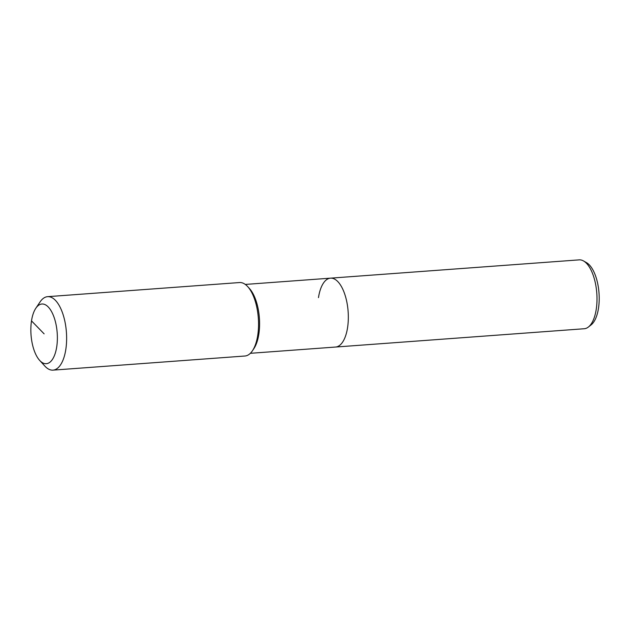 <?xml version="1.0" encoding="UTF-8"?>
<svg xmlns="http://www.w3.org/2000/svg" width="630" height="630" viewBox="0 0 630 630"><rect width="100%" height="100%" fill="white"/><g stroke="black" fill="none" stroke-linecap="round" stroke-linejoin="round"><path stroke-width="0.94" d="M35.815 308.267L40.092 301.904A36.839 16.144 85.8 0 1 47.604 296.667L239.518 282.547A36.839 16.144 85.8 0 1 247.716 286.634L249.441 288.516A34.532 15.136 85.8 0 1 258.843 334.097A34.532 15.136 85.8 0 1 253.858 348.65L252.433 350.776A36.839 16.144 85.8 0 1 244.928 356.013L53.007 370.133A36.839 16.144 85.8 0 1 44.809 366.046L39.651 360.384A29.925 13.12 85.8 0 1 31.5 320.883A29.925 13.12 85.8 0 1 35.815 308.267A29.925 13.12 85.8 0 1 51.66 311.787A29.925 13.12 85.8 0 1 56.724 346.831A29.925 13.12 85.8 0 1 39.651 360.384M318.473 297.628A34.532 15.136 85.8 0 1 330.49 278.161A34.532 15.136 85.8 0 1 347.579 327.568A34.532 15.136 85.8 0 1 335.554 347.043L584.223 328.742A34.532 15.136 85.8 0 0 588.373 327.041A34.532 15.136 85.8 0 0 596.248 309.275A34.532 15.136 85.8 0 0 583.514 260.946A34.532 15.136 85.8 0 0 579.159 259.867L330.49 278.161A34.532 15.136 85.8 0 1 347.579 327.568A34.532 15.136 85.8 0 1 335.554 347.043L250.362 353.304M247.716 286.634A36.839 16.144 85.8 0 1 257.749 335.247A36.839 16.144 85.8 0 1 252.433 350.776M47.604 296.667A36.839 16.144 85.8 0 1 65.827 349.366A36.839 16.144 85.8 0 1 53.007 370.133M583.514 260.946L586.498 262.639A32.539 14.262 85.8 0 1 598.5 308.18A32.539 14.262 85.8 0 1 591.082 324.923L588.373 327.041M31.5 320.883L44.116 333.853M245.291 284.429L330.49 278.161"/></g></svg>
